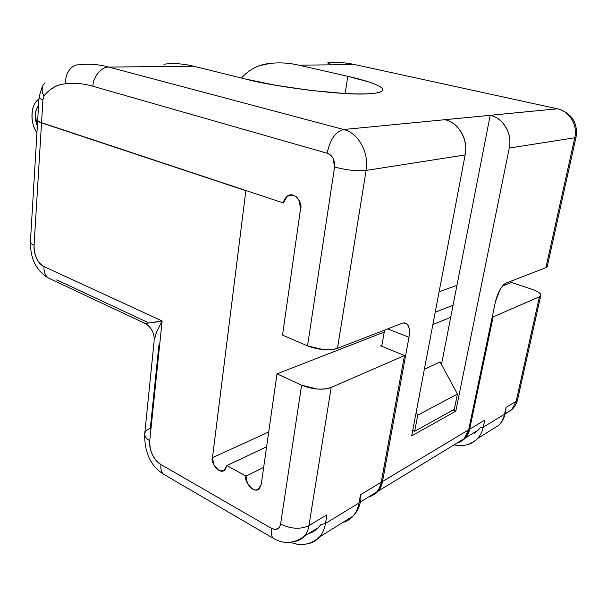 <?xml version="1.0" encoding="UTF-8"?>
<svg xmlns="http://www.w3.org/2000/svg" width="607" height="607" viewBox="0 0 607 607"><rect width="100%" height="100%" fill="white"/><g stroke="black" fill="none" stroke-linecap="round" stroke-linejoin="round"><path stroke-width="0.91" d="M382.524 90.489C385.202 86.915 367.963 80.792 347.765 76.307L345.171 93.493L347.765 76.307L298.811 65.169C289.107 62.923 279.554 62.339 270.161 63.416C259.652 64.266 250.441 68.75 242.519 76.861L241.594 78.083L242.519 76.861C247.459 71.763 253.043 68.052 259.272 65.731L270.161 63.416C279.554 62.339 289.107 62.923 298.811 65.169L354.875 64.6C345.489 62.521 336.217 61.982 327.074 62.984C336.217 61.982 345.489 62.521 354.875 64.6L298.811 65.169L347.765 76.307L369.086 82.044C374.898 83.963 378.897 85.754 381.09 87.408C383.267 89.07 383.313 90.451 381.204 91.574C379.072 92.689 374.777 93.417 368.312 93.751C361.802 94.085 353.54 93.971 343.516 93.402L310.632 90.413L275.616 85.268L245.084 78.948L193.633 66.224L108.85 67.081L343.699 129.511L557.408 108.797L354.875 64.6L557.408 108.797L490.206 115.307C496.89 116.863 502.126 120.846 505.897 127.25C509.637 133.684 510.768 140.612 509.273 148.032L455.781 411.205L411.698 435.826L465.137 154.937L366.104 170.438L337.477 348.342C334.002 349.685 329.32 350.118 323.44 349.647L307.537 345.884L282.528 335.132L307.537 345.884C318.743 350.034 328.721 350.854 337.477 348.342L401.933 323.394L337.477 348.342L366.104 170.438L465.137 154.937C466.639 146.97 465.41 139.519 461.449 132.576C457.458 125.679 451.972 121.385 444.984 119.693L490.206 115.307L456.957 285.336L439.104 291.777L456.957 285.336L490.206 115.307C503.211 117.963 512.49 133.737 509.273 148.032L455.781 411.205L453.057 410.029L455.781 411.205L411.698 435.826L465.137 154.937C468.384 139.587 458.566 122.584 444.984 119.693L343.699 129.511C358.358 132.948 369.314 152.729 366.104 170.438C357.128 171.318 346.62 170.18 334.571 167.008L307.537 345.884L334.571 167.008C346.62 170.18 357.128 171.318 366.104 170.438C369.314 152.729 358.358 132.948 343.699 129.511C335.519 131.643 329.996 139.549 327.12 153.23C329.631 153.95 331.619 155.658 333.084 158.344L334.571 167.008C335.034 160.081 332.545 155.491 327.12 153.23C329.996 139.549 335.519 131.643 343.699 129.511L108.85 67.081L193.633 66.224C183.481 63.682 173.556 63.014 163.867 64.221C173.556 63.014 183.481 63.682 193.633 66.224L245.084 78.948C276.041 87.347 347.47 95.838 368.312 93.751C376.37 93.364 381.113 92.279 382.524 90.489L382.524 90.511M42.376 86.308L39.076 97.029C38.969 97.909 40.252 98.827 42.938 99.791L41.542 122.682C38.681 121.726 37.399 120.831 37.695 120.004C37.497 120.854 38.78 121.741 41.542 122.682L283.515 202.996C283.636 200.667 284.858 198.406 287.194 196.228C294.683 190.325 303.083 204.24 300.564 208.656L282.528 335.132L300.564 208.656L299.107 200.31L296.648 197.063L293.469 195.219C291.102 194.46 288.955 194.839 287.012 196.365L283.515 202.996L41.542 122.682L42.938 99.791L44.091 95.807C50.161 88.296 57.384 84.297 65.761 83.804C64.395 74.479 71.565 64.107 78.622 64.873C88.41 63.553 98.486 64.289 108.85 67.081C101.832 66.33 93 76.861 92.894 86.247L327.12 153.23L92.894 86.247C93.015 76.861 101.862 66.338 108.85 67.081C98.486 64.289 88.41 63.553 78.622 64.873L77.582 64.926M511.549 282.467L531.982 289.296L511.549 282.467L502.619 285.943L511.549 282.467M368.631 496.943L371.545 495.904C376.78 493.483 380.028 488.923 381.279 482.224L360.49 494.697L359.025 502.975C358.047 508.355 355.998 512.801 352.887 516.314C350.08 519.417 346.703 521.474 342.758 522.49C346.703 521.474 350.08 519.417 352.887 516.314C355.998 512.801 358.047 508.355 359.025 502.975L325.489 523.439L326.915 514.842L308.948 525.624C300.442 529.57 290.996 529.038 280.609 524.046L301.596 385.172L317.271 389.034C323.091 389.466 327.727 388.935 331.187 387.433L308.948 525.624L326.915 514.842L325.489 523.439L359.025 502.975L360.49 494.697L381.279 482.224L404.459 355.527L331.187 387.433C322.484 390.278 312.62 389.527 301.596 385.172L277.004 373.851L384.246 332.067L277.004 373.851L261.238 484.439L259.477 488.415C254.219 495.206 243.149 480.296 246.07 476.116L247.413 483.544L252.375 489.067L255.372 490.039L258.104 489.47L261.238 484.439L277.004 373.851L301.596 385.172L280.609 524.046L279.744 526.739L278.423 528.31L274.986 529.471L271.504 528.371L160.923 464.522C157.342 462.443 154.466 459.089 152.296 454.461C150.126 449.84 149.276 445.257 149.739 440.728L162.13 320.974L43.977 266.579C40.942 265.176 38.469 262.399 36.541 258.248C34.622 254.098 33.795 249.765 34.068 245.251L41.534 122.857L245.843 190.704L212.473 457.67L213.793 464.916L218.528 470.25L223.945 470.539L226.866 465.569L246.07 476.116L226.866 465.569L225.015 469.727C219.787 475.903 209.863 461.616 212.473 457.67L268.711 431.994L212.473 457.67L245.843 190.704L246.275 190.636L41.534 122.857C38.795 121.946 37.505 121.089 37.657 120.292M547.332 266.078L545.883 267.679L506.352 282.976L545.883 267.679L574.768 137.781L509.273 148.032L574.768 137.781C577.887 125.057 569.457 111.104 557.408 108.797C569.457 111.104 577.887 125.057 574.768 137.781L576.043 137.258L574.768 137.781L545.883 267.679L547.233 266.602M380.642 345.808L381.932 345.277L381.757 346.263L384.588 330.109L381.932 345.277L380.642 345.808L404.459 355.527L380.642 345.808M432.867 324.548L450.713 317.286L441.479 364.526L456.957 285.336L450.713 317.286L432.867 324.548M440.067 361.924L424.354 369.299L440.067 361.924L457.428 394.034L417.737 415.18L416.182 412.244L417.737 415.18L457.428 394.034L454.332 409.323L414.657 431.311L454.332 409.323L457.428 394.034L440.067 361.924M504.887 413.944L511.731 409.755L516.162 401.295L506.063 407.358L504.561 414.186L505.312 413.337L504.561 414.186C503.567 418.625 501.625 422.373 498.749 425.424C501.625 422.373 503.567 418.625 504.561 414.186L483.248 427.191L484.75 420.143L483.248 427.191L504.561 414.186L506.063 407.358L516.162 401.295L539.411 296.777L493.127 316.922L469.659 429.202L484.75 420.143L469.659 429.202C468.49 434.688 465.774 438.641 461.495 441.061M65.761 83.804C74.555 82.734 83.599 83.546 92.894 86.247C83.599 83.554 74.555 82.742 65.761 83.804C57.407 84.381 50.191 88.379 44.091 95.807C41.807 93.038 41.519 89.305 43.234 84.593M373.988 494.523L379.238 489.667L381.12 486.237L382.364 482.307L408.974 337.287L387.706 328.903L408.974 337.287C410.051 331.452 409.452 327.097 407.16 324.221C405.658 322.863 403.913 322.59 401.933 323.394C404.816 322.294 406.94 323.114 408.299 325.838C409.649 328.569 409.869 332.386 408.974 337.287L382.531 481.472L468.687 429.786L495.418 301.717L500.009 289.683C502.148 286.026 504.265 283.788 506.352 282.976C501.564 285.776 497.922 292.02 495.418 301.717L468.687 429.786L382.531 481.472C381.378 487.671 378.502 492.042 373.92 494.568M147.721 322.385L56.717 279.888M144.747 433.466C144.299 436.084 145.961 438.504 149.739 440.728C145.961 438.504 144.291 436.076 144.747 433.451C145.263 431.334 147.122 429.627 150.324 428.337L158.867 345.52M36.944 132.622C29.819 123.312 30.585 104.541 38.438 99.389M37.331 126.119C34.28 118.206 34.69 111.392 38.552 105.664C36.602 107.947 35.51 111.073 35.274 115.049L37.331 126.119M38.954 98.994L36.511 101.172C33.825 104.283 32.323 108.554 32.004 113.979C31.701 119.404 32.649 124.435 34.857 129.079L36.936 132.675M461.593 441.001L465.106 438.193L469.659 429.202L493.127 316.922L492.307 316.626L493.127 316.922L539.411 296.777C541.209 295.981 541.376 294.85 539.904 293.393C538.432 291.937 535.791 290.571 531.982 289.296C538.143 291.466 541.08 293.56 540.776 295.579L539.411 296.777L516.162 401.295L517.581 399.702L516.162 401.295L511.731 409.755L505.183 413.853M453.065 305.253L435.211 312.21L453.065 305.253M144.656 323.599L162.13 320.974L149.739 440.728C149.466 451.084 153.192 459.013 160.923 464.522C160.521 468.733 161.28 471.889 163.207 473.999C161.28 471.882 160.521 468.725 160.923 464.522L271.504 528.371C270.889 532.855 271.42 536.125 273.097 538.174C271.42 536.125 270.889 532.855 271.504 528.371C276.276 530.556 279.311 529.114 280.609 524.046C290.996 529.038 300.442 529.57 308.948 525.624L331.187 387.433L404.459 355.527L380.915 483.885L379.185 488.438L376.568 492.209L368.715 496.89M246.07 476.116L263.673 467.375L246.07 476.116M266.61 446.76L226.866 465.569L266.61 446.76M412.722 430.424L414.657 431.311L417.737 415.18L414.657 431.311L412.722 430.424M456.601 443.3L459.347 442.268C464.302 439.923 467.413 435.765 468.687 429.786L464.12 438.8L456.684 443.247M454.059 444.848C463.171 446.866 471.024 444.749 477.61 438.489L499 425.166C502.133 421.895 504.235 417.965 505.305 413.367L506.063 407.358L505.312 412.532M469.173 435.629L477.709 430.424L479.985 427.935L483.248 427.191C482.246 431.774 480.281 435.629 477.36 438.755C474.378 441.873 470.782 443.907 466.578 444.855C470.782 443.907 474.378 441.873 477.36 438.755C480.281 435.629 482.246 431.774 483.248 427.191L479.985 427.935C479.006 429.377 477.049 431.182 474.105 433.345M360.869 499.523L360.725 500.327M308.948 525.624C308.219 529.972 306.641 533.545 304.213 536.338C301.785 539.062 298.811 540.723 295.298 541.323C298.803 540.723 301.778 539.062 304.206 536.345C306.641 533.553 308.219 529.979 308.948 525.624M308.28 533.75C311.869 532.787 315.139 530.791 318.083 527.771L320.845 524.698L325.489 523.439C324.525 529.031 322.469 533.621 319.328 537.225C316.201 540.716 312.4 542.886 307.908 543.72C312.4 542.886 316.201 540.716 319.328 537.225C322.469 533.621 324.525 529.031 325.489 523.439L320.845 524.698C319.616 526.519 317.294 528.705 313.872 531.254M360.588 501.147L359.025 502.975L360.573 501.185L360.945 499.113L360.49 494.697M290.662 542.332C301.3 546.505 310.943 544.699 319.593 536.914L353.153 516.018C356.954 512.012 359.427 507.065 360.573 501.185L360.695 500.525M498.749 425.424L489.508 431.076M328.395 63.151L331.293 64.843M331.179 64.843L328.144 63.105M356.772 65.017L354.875 64.6M559.1 109.237L557.408 108.797M152.934 322.605L162.13 320.974L43.977 266.579C43.757 271.458 45.07 275.206 47.923 277.824L52.566 280.017L47.938 277.839C45.07 275.221 43.757 271.466 43.977 266.579C37.406 262.55 34.098 255.441 34.068 245.251C31.427 244.044 30.213 242.792 30.433 241.503C30.213 242.792 31.42 244.037 34.068 245.251L41.534 122.857C38.947 121.984 37.657 121.142 37.657 120.345M273.097 538.174L275.935 539.752L273.097 538.174M144.656 434.339C144.542 452.67 150.718 465.888 163.2 473.991L273.082 538.159C283.628 544.509 294.069 543.834 304.403 536.118L318.083 527.771M162.13 320.974L156.667 331.809L154.193 340.208M45.123 82.787C41.306 86.429 40.965 90.777 44.091 95.807L42.938 99.791C40.32 98.956 39.023 98.114 39.045 97.272M156.28 332.795L154.527 338.342M293.302 195.166L287.194 196.228M407.16 324.221L403.89 322.954M540.716 295.806L517.551 399.785C516.61 403.579 514.736 406.842 511.913 409.566L505.236 413.633M477.709 430.424L465.501 437.875M376.765 491.989L360.421 501.959M464.309 438.595L378.252 491.078M559.98 109.526C572.613 114.48 577.955 123.737 576.02 137.288L547.203 266.663M30.433 241.518L37.664 120.581M30.403 241.965C30.426 256.268 34.159 268.916 47.938 277.831M145.589 323.622L47.961 277.854M154.095 341.43L144.754 433.428M37.695 120.027L39.053 97.31M145.574 323.622C151.401 327.431 154.284 332.902 154.216 340.019"/></g></svg>
